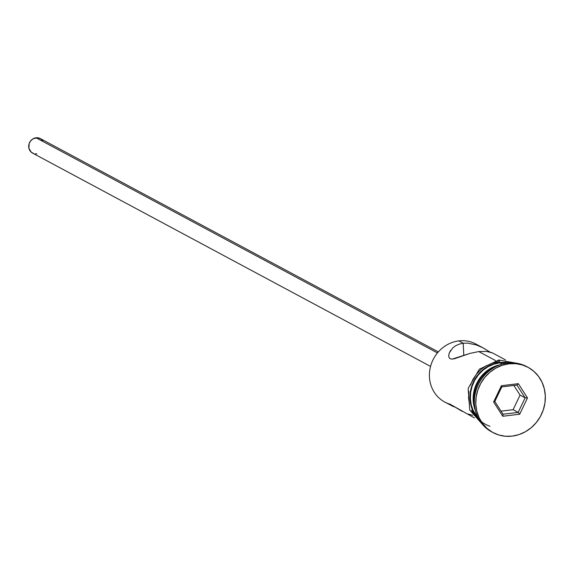 <?xml version="1.0" encoding="UTF-8"?>
<svg xmlns="http://www.w3.org/2000/svg" width="574" height="574" viewBox="0 0 574 574"><rect width="100%" height="100%" fill="white"/><g stroke="black" fill="none" stroke-linecap="round" stroke-linejoin="round"><path stroke-width="0.86" d="M492.528 352.96L486.515 351.417L478.759 351.561L469.848 353.426L454.795 358.65L452.133 359.13L450.159 358.764L449.012 357.451L448.746 355.392L449.306 352.953L452.743 347.916L455.584 345.77L459.128 344.156L463.232 343.245L467.695 343.123L476.621 345.017L483.251 347.98L475.868 344.027A32.919 30.322 118.2 0 0 458.863 340.899A32.919 30.322 -61.8 0 1 478.867 345.885A32.919 30.322 118.2 0 0 478.86 345.878M438.328 351.912L40.309 138.564A8.23 7.584 118.2 0 0 36.054 137.782L437.453 352.938L36.054 137.782A8.23 7.584 118.2 0 0 28.915 144.433A8.23 7.584 118.2 0 0 32.531 153.071L430.557 366.42M448.739 356.088L448.825 354.732M468.255 414.055L472.675 415.325M450.934 404.462A32.919 30.322 -61.8 0 1 429.661 371.026A32.919 30.322 -61.8 0 1 458.863 340.899L463.232 343.245L458.863 340.899A32.919 30.322 118.2 0 0 430.285 367.511A32.919 30.322 118.2 0 0 444.771 402.051L453.202 406.492L455.447 407.188L452.362 406.112L451.006 405.165L452.276 405.445L462.185 411.379M451.709 405.746L451.171 404.979L452.276 405.445L474.389 417.922M452.743 347.916L455.584 345.77L459.128 344.156L463.232 343.245L463.785 355.421L463.232 343.245L467.695 343.123L476.621 345.017L482.691 347.686L489.974 352.027L483.251 347.98M528.051 367.324A37.03 34.11 -61.8 0 1 544.346 406.177A37.03 34.11 -61.8 0 1 512.195 436.118L518.946 434.611L525.368 431.763L531.223 427.695L536.281 422.564L540.356 416.566L543.284 409.922L544.956 402.905L545.3 395.766L544.31 388.792L542.028 382.248L538.534 376.386L533.964 371.428L528.496 367.568L522.333 364.956L515.725 363.686L508.916 363.808L507.502 363.055L508.916 363.808A37.03 34.11 -61.8 0 1 528.051 367.324L526.638 366.571A37.03 34.11 118.2 0 0 507.502 363.055A37.03 34.11 -61.8 0 1 527.334 366.958M491.724 352.601L486.515 351.417L478.759 351.561L495.563 360.572L478.759 351.561L469.848 353.426L452.133 359.13L450.159 358.764L449.012 357.451L448.746 355.392M499.782 362.833L502.193 364.124L499.782 362.833A32.919 30.322 118.2 0 0 472.675 384.652A32.919 30.322 118.2 0 0 478.357 418.317L473.263 410.719L471.232 404.9L470.357 398.7L470.666 392.358L472.151 386.123L474.748 380.218L478.372 374.887L482.87 370.323L488.072 366.707L493.784 364.181L499.782 362.833A32.919 30.322 118.2 0 1 508.019 362.99L499.782 362.833M492.277 363.041L498.354 361.677A2.059 0.674 83.1 0 1 498.799 360.013A2.059 0.674 83.1 0 1 499.76 362.431A2.059 0.674 -96.9 0 0 498.799 360.013L516.995 363.27M489.931 426.252A33.328 30.702 -61.8 0 1 470.343 391.934A33.328 30.702 -61.8 0 1 499.76 362.431L505.895 362.323L509.547 362.868M508.916 363.808L502.164 365.322L495.742 368.164L489.887 372.232L484.822 377.369L480.754 383.367L477.826 390.004L476.155 397.029L475.81 404.161L476.793 411.135L479.082 417.678L482.576 423.54L487.147 428.498L492.614 432.358L498.777 434.977L505.385 436.247L512.195 436.118A37.03 34.11 -61.8 0 1 493.059 432.602A37.03 34.11 -61.8 0 1 476.764 393.75A37.03 34.11 -61.8 0 1 508.916 363.808M493.611 402.008L501.389 385.721L518.329 383.676L527.492 397.918L519.714 414.206L502.781 416.25L493.611 402.008L502.781 416.25L519.714 414.206L518.186 412.405L513.106 409.685L520.066 395.106L525.145 397.832L518.186 412.405L503.032 414.234L494.831 401.491L501.791 386.919L516.944 385.089L525.145 397.832L520.066 395.106L513.859 385.463L520.066 395.106L513.106 409.685L518.186 412.405L503.032 414.234L502.781 416.25L503.032 414.234L494.831 401.491L493.611 402.008L494.831 401.491L501.791 386.919L501.389 385.721L493.611 402.008M492.356 432.215A37.03 34.11 -61.8 0 1 475.258 393.412A37.03 34.11 -61.8 0 1 507.502 363.055A37.03 34.11 118.2 0 0 475.358 392.996A37.03 34.11 118.2 0 0 491.645 431.849L493.059 432.602M494.738 367.181A32.919 30.322 118.2 0 0 474.497 404.943A32.919 30.322 -61.8 0 1 494.738 367.181M500.327 364.712A32.919 30.322 -61.8 0 0 475.53 410.97L474.059 406.414L473.177 400.214L473.485 393.872L474.971 387.629L477.575 381.732L481.191 376.401L485.69 371.837L490.892 368.221L496.603 365.688L500.334 364.705M479.103 419.666L476.061 416.193L472.919 410.912L470.859 405.029L469.97 398.751L470.285 392.329L471.785 386.008L474.418 380.031L478.085 374.635L482.641 370.015L487.907 366.356L493.69 363.794L499.76 362.431M510.788 362.818L510.43 362.703M486.501 365.595L481.227 369.254L476.671 373.875L473.005 379.278L470.371 385.254M468.872 391.576L468.556 397.99L469.446 404.268M471.505 410.159L474.648 415.433L479.749 420.72M449.306 352.953L450.647 350.377M36.786 153.854L35.272 153.882M33.801 153.595L31.218 152.16L28.922 148.3L29.145 143.6L30.702 140.795L33.127 138.75L37.568 137.753L40.41 138.621L42.641 140.58M501.037 411.142L513.106 409.685L501.037 411.142M518.186 412.405L519.714 414.206L527.492 397.918L525.145 397.832L518.186 412.405M525.145 397.832L527.492 397.918L518.329 383.676L516.944 385.089L525.145 397.832M516.944 385.089L518.329 383.676L501.389 385.721L501.791 386.919L516.944 385.089M505.486 359.905L492.765 353.082M498.813 360.013L479.312 369.211L468.154 388.404L469.762 410.073L483.559 425.643"/></g></svg>
